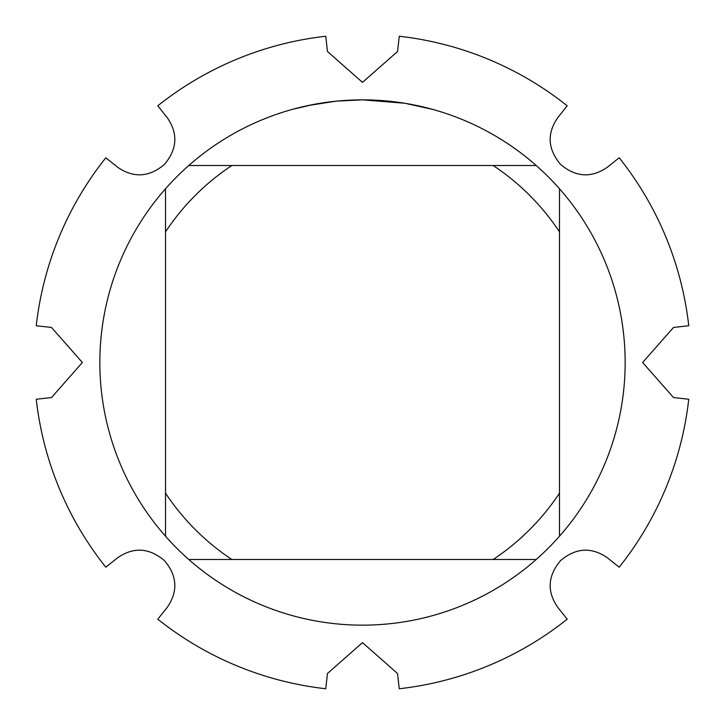 <?xml version="1.0" encoding="UTF-8"?>
<svg xmlns="http://www.w3.org/2000/svg" width="725" height="725" viewBox="0 0 725 725"><rect width="100%" height="100%" fill="white"/><g stroke="black" fill="none" stroke-linecap="round" stroke-linejoin="round"><path stroke-width="1.09" d="M557.643 607.188C546.786 591.319 547.765 575.777 560.579 560.579C575.75 547.774 591.292 546.795 607.188 557.643L619.186 567.204A328.316 328.316 0 0 0 688.75 399.257L673.507 397.536L642.622 362.5L673.507 327.464L688.75 325.743A328.316 328.316 0 0 0 619.186 157.796L607.188 167.357C591.319 178.214 575.777 177.235 560.579 164.421C547.774 149.25 546.795 133.708 557.643 117.812L567.204 105.814A328.316 328.316 0 0 0 399.257 36.25L397.536 51.493L362.5 82.378L327.464 51.493L325.743 36.25A328.316 328.316 0 0 0 157.796 105.814L167.357 117.812C178.214 133.681 177.235 149.223 164.421 164.421C149.25 177.226 133.708 178.205 117.812 167.357L105.814 157.796A328.316 328.316 0 0 0 36.25 325.743L51.493 327.464L82.378 362.5L51.493 397.536L36.25 399.257A328.316 328.316 0 0 0 105.814 567.204L117.812 557.643C133.681 546.786 149.223 547.765 164.421 560.579C177.226 575.75 178.205 591.292 167.357 607.188L157.796 619.186A328.316 328.316 0 0 0 325.743 688.75L327.464 673.507L362.5 642.622L397.536 673.507L399.257 688.75A328.316 328.316 0 0 0 567.204 619.186L557.643 607.188M404.496 103.231L362.5 99.851L370.575 99.968M371.146 99.987L384.35 100.757M387.712 101.065L392.606 101.582M359.691 99.86L336.953 101.092L362.5 99.851A262.649 262.649 0 0 1 536.228 559.492A262.649 262.649 0 0 1 165.508 536.228A262.649 262.649 0 0 1 165.508 188.772L165.508 536.228M374.182 100.113L377.743 100.295M405.61 103.412L432.743 109.412M335.838 101.201L308.125 105.542M292.266 109.412L313.245 104.509M327.492 102.189L329.458 101.935M341.475 100.693L343.224 100.557M344.185 100.485L345.354 100.412M188.772 559.492L231.837 559.492A236.386 236.386 0 0 1 165.508 493.163M231.837 559.492L536.228 559.492M559.492 536.228L559.492 493.163A236.386 236.386 0 0 1 493.163 559.492M559.492 493.163L559.492 188.772M536.228 165.508L493.163 165.508A236.386 236.386 0 0 1 559.492 231.837M493.163 165.508L188.772 165.508A262.649 262.649 0 0 1 362.5 99.851M165.508 231.837A236.386 236.386 0 0 1 231.837 165.508M165.508 188.772A262.649 262.649 0 0 1 188.772 165.508M619.186 157.796A328.316 328.316 0 0 1 688.75 325.743M399.257 36.25A328.316 328.316 0 0 1 567.204 105.814M157.796 105.814A328.316 328.316 0 0 1 325.743 36.25M36.25 325.743A328.316 328.316 0 0 1 105.814 157.796M105.814 567.204A328.316 328.316 0 0 1 36.25 399.257M325.743 688.75A328.316 328.316 0 0 1 157.796 619.186M567.204 619.186A328.316 328.316 0 0 1 399.257 688.75M688.75 399.257A328.316 328.316 0 0 1 619.186 567.204"/></g></svg>
